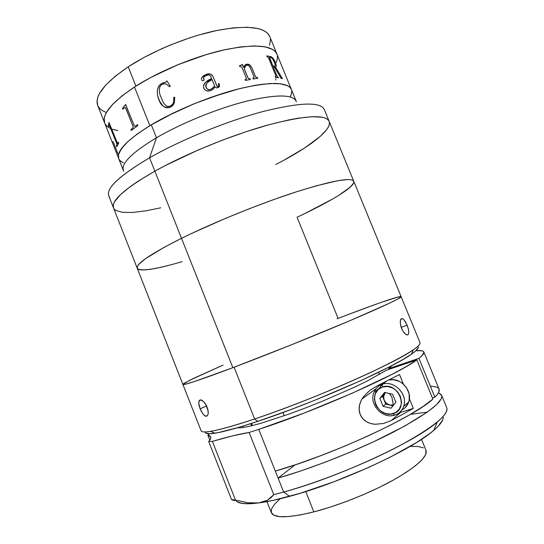 <?xml version="1.0" encoding="UTF-8"?>
<svg xmlns="http://www.w3.org/2000/svg" width="544" height="544" viewBox="0 0 544 544"><rect width="100%" height="100%" fill="white"/><g stroke="black" fill="none" stroke-linecap="round" stroke-linejoin="round"><path stroke-width="0.82" d="M296.398 101.83C293.801 94.411 277.562 94.092 247.683 100.885C218.763 108.011 181.764 122.978 156.461 137.768C181.295 123.257 217.41 108.548 246.099 101.279C275.788 94.302 292.468 94.241 296.14 101.082L269.668 36.319C264.962 26.942 247.527 24.956 217.362 30.369C188.285 36.292 152.381 50.98 128.228 66.817L135.898 86.095C160.235 70.618 196.2 55.923 225.175 49.64C255.204 43.806 272.435 45.234 276.869 53.924C272.36 45.138 254.844 43.778 224.318 49.83C194.902 56.331 158.583 71.38 134.477 87.006L149.858 125.678C174.352 110.806 210.793 95.778 240.006 88.543C270.28 81.641 287.382 81.879 291.312 89.264C287.45 81.954 270.626 81.648 240.856 88.332C212.092 95.356 176.018 110.058 151.307 124.814L156.461 137.768L149.559 157.801L154.856 171.156C186.089 153.707 231.989 134.96 267.913 125.025C304.912 115.403 325.312 114.145 329.113 121.251C332.751 129.676 308.829 147.628 275.699 164.553M275.801 63.539L275.189 64.695L275.801 63.539M274.237 66.259L273.741 67.007L274.965 66.137L275.25 65.334L274.727 63.07L272.53 58.772L270.953 57.446L269.634 57.181L269.606 58.079L272.864 66.069L269.661 58.052L272.918 66.035L274.258 66.266L272.864 66.069L274.258 66.266M113.125 129.506L117.803 130.567L112.411 129.268M109.222 127.867L106.767 126.086L105.08 123.923M276.597 53.36L274.917 51.143L272.381 49.286L264.71 46.743L253.715 45.954L239.727 47.042L223.298 50.055L205.176 54.91L176.807 65.151L149.974 77.88L134.477 87.006L121.747 96.104L112.302 104.72L106.406 112.492L104.822 115.96L104.135 119.109L104.706 123.134L104.203 118.51L105.067 115.294L106.828 111.765L113.077 103.897L122.869 95.214L135.898 86.095L151.64 76.99L178.67 64.382L207.026 54.352L225.019 49.674L241.23 46.852L254.946 45.948L265.622 46.92L272.952 49.626L275.318 51.558L276.957 54.142M277.481 56.426L277.304 59.296L276.325 62.41M118.721 158.644L123.413 170.517C120.931 163.513 131.947 152.592 156.461 137.768L151.307 124.814C126.929 139.91 116.069 151.184 118.721 158.644C116.096 151.375 126.473 140.386 149.858 125.678L174.209 112.608L192.569 104.414L211.548 97.152L238.993 88.794L255.272 85.292L262.507 84.218L274.822 83.416L279.786 83.688L287.164 85.476L289.558 86.952L291.387 89.447L289.925 87.292L287.708 85.741L280.67 83.79L270.252 83.524L256.754 85.048L240.7 88.373L222.795 93.405L194.439 103.646L167.239 116.056L151.307 124.814L138.033 133.43L127.962 141.501L121.414 148.668L118.476 154.666L118.721 158.644L118.374 155.183L119.218 152.415L123.604 145.921L127.153 142.256L136.884 134.266L149.858 125.678L134.477 87.006C111.486 102.517 101.565 114.56 104.706 123.134C101.524 114.335 111.921 101.993 135.898 86.095L128.228 66.817C104.441 83.11 94.275 95.982 97.723 105.441L104.632 122.937M269.763 36.557L268.049 33.755L265.601 31.634L262.29 29.893L258.121 28.56L247.316 27.241L233.498 27.832L217.206 30.403L199.172 34.904L189.774 37.822L170.823 44.826L161.52 48.824L143.868 57.535L128.228 66.817L115.314 76.18L105.665 85.17L99.566 93.384L97.879 97.097L97.09 100.504L97.723 105.448M98.124 106.298L99.885 108.644L102.408 110.616L105.665 112.193M269.355 45.349L270.259 42.058L270.361 39.005M109.609 197.248C104.128 190.053 117.443 176.902 149.559 157.801L154.856 171.156L164.71 165.852L154.856 171.156L181.519 238.32L154.856 171.156L137.897 181.342L130.954 186.096L120.455 194.664L114.58 201.729L113.363 204.626L113.519 207.924C110.86 200.838 124.637 188.578 154.856 171.156C124.637 188.578 110.86 200.838 113.512 207.924L113.363 204.626L114.58 201.729L120.455 194.664L130.954 186.096L137.897 181.342L154.856 171.156C186.089 153.707 231.989 134.96 267.913 125.025C304.912 115.403 325.312 114.145 329.113 121.251L324.21 109.31C320.171 101.626 299.601 102.408 262.487 111.663C226.474 121.285 180.628 140.032 149.559 157.801C180.771 139.951 226.889 121.122 262.97 111.534C300.138 102.333 320.579 101.653 324.292 109.507M160.738 207.815L145.785 210.841L133.008 212.412L122.958 212.384L116.198 210.63L122.958 212.384L133.008 212.412L145.785 210.841L160.738 207.815M164.71 165.852L198.288 149.96L222.496 140.114L246.582 131.532L269.219 124.664L289.218 119.83L297.935 118.232L312.378 116.688L322.49 117.28L325.863 118.32L328.127 119.823L329.195 121.434L328.127 119.823L325.863 118.32L322.49 117.28L312.378 116.688L297.935 118.232L289.218 119.83L269.219 124.664L246.582 131.532L222.496 140.114L198.288 149.96L164.71 165.852M329.297 121.754L329.406 124.073L328.494 126.745L326.611 129.724L320.144 136.476L304.626 148.002L283.621 160.378L304.626 148.002L320.144 136.476L326.611 129.724L328.494 126.745L329.406 124.073L329.297 121.754M119.054 159.31L120.584 161.092L122.903 162.506M290.319 96.655L291.448 93.901L291.774 91.406M113.451 207.76L108.793 195.908C105.917 188.272 119.51 175.569 149.559 157.801L156.461 137.768C130.995 153.218 120.102 164.37 123.774 171.224M275.08 61.69L276.304 65.736L275.556 67.218L282.458 78.696L281.017 78.309L274.604 67.157L273.285 66.932L277.012 76.038L278.589 77.84L275.604 77.5L275.237 76.595L275.985 76.452L275.808 75.684L268.45 57.671L267.145 56.766L266.778 55.869L271.694 56.984L273.639 58.99L275.08 61.69M244.27 68.768L248.044 78.016L248.989 78.662L249.968 78.54L250.342 79.478L245.453 80.424L245.079 79.485L246.357 79.002L246.316 78.132L241.699 66.837L239.884 66.688L239.503 65.756L242.542 64.518L243.732 67.449L244.807 65.3L246.174 64.308L248.329 64.206L249.948 65.015L251.709 67.415L255.585 76.813L256.17 77.364L257.36 77.384L257.734 78.309L253.218 78.982L252.844 78.05L254.028 77.636L254.034 77.01L250.41 68.054L249.057 65.865L248.023 65.205L246.412 65.28L245.14 66.436L244.27 68.768M211.262 90.304L208.706 91.004L205.877 90.535L204.102 88.958L203.497 86.809L203.721 85.075L205.686 82.232L211.677 78.662L210.256 75.793L209.311 75.072L207.937 74.977L204.252 76.514L203.422 78.234L204.109 79.968L203.266 80.791L201.967 80.56L201.389 79.383L201.674 77.962L202.796 76.371L207.094 74.106L210.079 73.97L212.541 75.67L217.321 86.666L218.763 86.115L218.382 83.688L219.014 83.49L219.422 84.721L219.368 86.584L218.552 87.489L216.362 87.876L215.009 86.924L213.139 89.141L211.262 90.304M171.503 106.638L168.932 107.664L166.892 107.794L163.193 106.23L159.528 101.116L157.434 94.853L157.325 90.324L158.8 86.068L161.146 83.742L165.723 82.246L166.892 80.893L170.279 86.156L169.599 86.782L166.28 84.096L164.206 83.728L161.384 84.782L159.773 87.013L159.304 90.732L159.834 94.425L163.418 102.802L165.736 105.488L167.253 106.325L169.823 106.284L172.55 104.441L173.658 102.211L173.794 97.267L174.753 97.315L174.352 102.83L173.04 105.284L171.503 106.638M123.454 162.744L120.986 161.405L119.292 159.691M291.747 90.943L291.577 93.384L290.605 96.091M105.352 124.379L107.195 126.466L109.8 128.18M276.583 61.778L277.406 58.711L277.42 55.889M275.808 78.669L275.767 80.056M284.172 72.019L283.954 71.278M267.546 56.814L268.546 57.895M275.815 67.15L276.25 65.763L275.937 64.172L272.918 58.154L271.048 56.705L266.791 55.91M282.384 78.676L275.57 67.238M278.521 77.826L276.971 76.092L273.306 66.973M275.856 76.609L275.25 76.629M269.579 57.215L272.864 66.069L274.849 66.218M274.604 67.157L281.017 78.309M239.503 65.756L239.884 66.688M243.726 67.422L242.304 64.566M257.734 78.309L253.218 78.982M246.976 65.117C248.574 65.137 249.723 66.116 250.41 68.054L253.953 76.772M246.248 79.125L245.086 79.512M241.985 64.92L239.51 65.776M245.16 64.913L247.479 64.144L249.907 65.049L251.668 67.449L255.544 76.84L256.136 77.398L257.319 77.418L257.679 78.316M253.892 77.785L252.851 78.078M250.301 79.485L249.927 78.574L248.955 78.696L248.003 78.044L244.236 68.802L245.718 65.742M241.849 67.136L246.316 78.132M203.497 86.244C204.775 82.532 207.502 80.016 211.67 78.69L211.677 78.662C207.733 80.478 202.008 83.348 203.898 88.529C205.387 90.8 207.434 91.535 210.045 90.732L210.562 90.576M203.422 77.921L203.51 78.574M203.701 78.839C203.374 77.153 204.143 76.044 206.006 75.528L206.611 75.303M212.996 76.568C211.412 73.902 209.127 73.175 206.142 74.385L206.135 74.406C209.148 73.202 211.432 73.93 212.99 76.588L211.874 74.922L210.072 73.998L208.066 73.943L204.007 75.412L201.674 77.982M209.773 89.706L212.833 88.08L214.628 85.972L212.065 79.614L207.454 82.464L205.938 84.674L205.816 86.7L206.727 88.522L208.413 89.678L209.773 89.706M205.761 85.422L206.02 87.36C205.843 83.49 207.862 80.913 212.065 79.614M211.664 78.676L205.68 82.253L203.714 85.095M204.054 79.376L203.694 78.866M218.763 86.129L218.144 86.646L217.097 86.496L212.99 76.588M219.531 86.013L219.008 83.518L218.389 83.708M214.615 85.986L211.711 88.951L209.093 89.794L206.727 88.543L205.727 86.04M166.892 80.893L165.75 82.26L166.913 80.92L165.75 82.26L162.554 83.028L160.29 84.408L158.12 87.407L157.359 90.338L157.468 94.86L158.304 98.11L160.568 103.013L163.22 106.243M170.653 105.951L170.816 105.89C173.631 103.843 174.631 100.973 173.822 97.281C174.617 100.946 173.611 103.822 170.789 105.883L170.653 105.951M164.968 107.29L165.621 107.535C162.296 105.978 159.99 103.183 158.692 99.144C160.779 105.971 164.866 108.576 170.911 106.964M174.753 97.328L173.822 97.281L173.686 102.224L172.57 104.448L169.85 106.298L167.117 106.277M131.26 130.465L137.863 125.562L137.496 124.63L137.863 125.562L131.26 130.465L130.9 129.54L133.001 127.86L133.124 126.507L125.848 108.168L133.069 126.514L125.569 107.746L124.923 107.562L122.842 109.222L122.475 108.297L125.63 104.53L134.334 125.861L135.116 126.262L137.496 124.63L135.034 126.276M125.814 104.421L122.529 108.29L122.883 109.181M125.147 107.501L125.848 108.168L133.205 126.738L133.056 127.854L130.948 129.533L131.308 130.431M118.354 142.236L117.647 143.364L118.354 142.236L118.708 143.133L116.742 146.792L116.396 145.901L116.912 144.67L116.729 143.439L109.283 125.168L116.81 143.664L116.783 146.703M109.12 125.331L109.711 125.854L109.208 125.195L108.705 126.426L108.358 125.542L108.95 122.4L117.558 143.46M108.97 122.461L108.419 125.521L108.739 126.33M118.374 142.283L117.708 143.344L118.374 142.283M117.926 153.836L113.043 141.46M404.138 319.96L407.123 325.203L401.186 327.359L407.123 325.203L408.571 329.895L408.721 333.56L407.973 334.825L405.817 334.458L403.152 331.5L401.622 328.515L400.595 325.258L400.282 320.96L401.356 318.682L402.458 318.634L404.138 319.96L405.702 322.252L408.211 328.372L408.789 331.296M400.493 319.947L401.356 318.682L402.628 318.702M205.741 433.044L209.8 433.752L218.287 432.609L239.102 427.271L257.754 421.376L254.633 418.982L257.754 421.376C312.603 403.376 393.244 367.764 411.502 354.164L413.243 349.867C394.611 363.555 311.168 400.289 254.633 418.982L234.09 367.227C200.546 379.828 183.478 385.56 182.879 384.418C183.444 385.553 200.104 379.977 232.866 367.69L181.519 238.32L191.597 233.458L181.519 238.32C213.568 222.482 259.74 203.742 295.202 192.209C331.636 180.737 351.152 177.092 353.75 181.261C351.152 177.092 331.636 180.737 295.202 192.209C259.74 203.742 213.568 222.482 181.519 238.32C150.436 254.007 135.68 263.996 137.244 268.294C135.68 263.996 150.436 254.007 181.519 238.32L164.016 247.391L145.636 258.597L139.094 264.064L137.55 266.145L137.244 268.294L137.55 266.145L139.094 264.064L145.636 258.597L164.016 247.391L181.519 238.32L232.866 367.69L290.7 345.1L349.01 321.089L388.872 303.498L397.181 299.377L401.118 296.65L397.535 299.186L389.497 303.198L350.241 320.566L292.182 344.508L234.09 367.227L254.633 418.982C289.02 407.449 335.56 388.831 369.383 373.062C403.866 356.674 420.757 346.569 420.05 342.754L401.132 296.677C400.901 298.207 383.316 306.428 348.378 321.354C314.187 335.859 267.845 354.457 234.09 367.227L194.718 381.453L186.606 383.928L182.879 384.418L186.266 384.016L194.099 381.657L232.866 367.69C266.506 354.987 313.194 336.267 347.752 321.62C383.092 306.537 400.88 298.221 401.132 296.677C400.697 295.188 372.497 305.123 337.056 318.784L353.614 312.474M408.721 333.56L407.973 334.825L406.64 334.886L404.926 333.724L403.152 331.5L401.03 326.896L400.221 322.232M411.502 354.164C417.262 350.118 419.342 347.548 417.738 346.44L418.016 346.698M207.706 415.31L206.55 416.282L204.993 415.949L203.252 414.406L200.097 408.85L206.618 405.94L200.097 408.85L198.723 402.914L199.063 400.901L200.104 399.935L201.729 400.18L203.66 401.615L205.571 404.042L208.053 410.346L208.236 413.318M182.961 384.193L192.488 378.869L222.183 365.5M361.304 309.597L375.197 304.524M381.256 302.376L398.038 297.004M400.037 296.582L401.03 296.575M205.333 432.052L205.353 431.909C204.972 433.786 208.134 434.221 214.832 433.221C223.836 431.814 238.143 427.863 257.754 421.376L290.843 409.584L314.65 400.33L360.516 380.766L388.579 367.295L402.56 359.734L412.182 353.682L415.296 351.281L418.186 347.786M182.893 384.445L201.096 430.773C202.565 434.139 220.415 430.209 254.633 418.982C234.437 425.721 219.756 429.835 210.589 431.331L214.832 433.221M200.784 410.428L199.104 405.702L198.723 402.914L199.505 400.268L200.858 399.901L203.66 401.615L206.407 405.518L207.679 408.734L208.243 413.243L207.699 415.33L205.809 416.276L203.252 414.406L200.784 410.428M284.254 415.759L282.962 412.515L284.254 415.759M266.968 501.629L271.32 512.638C273.965 518.384 288.143 518.14 313.854 511.89L305.755 491.565L313.854 511.89C338.844 505.444 370.838 492.626 393.638 479.924C416.935 466.453 427.74 456.627 426.047 450.439L421.525 439.348M280.153 498.787L274.842 503.894L271.64 508.674L271.279 512.53L273.945 515.243L279.698 516.637L288.463 516.582L299.989 514.998L313.854 511.89L329.46 507.362L346.052 501.609L362.807 494.904L378.869 487.587L393.434 480.032L405.831 472.62L415.534 465.705L422.212 459.571L425.721 454.464L425.986 450.289M423.456 447.868L418.118 446.508L410.394 446.413M294.046 465.222L294.182 465.576L278.1 478.088L283.648 492.062C318.927 482.297 365.745 463.644 399.038 446.073C432.881 427.598 448.78 414.827 446.733 407.755L441.633 395.332C443.421 401.778 427.332 414.038 393.366 432.113C359.972 449.337 313.208 467.983 278.1 478.088L258.76 429.379L249.118 432.453L273.775 494.673L283.648 492.062L275.332 471.111L297.473 464.066L321.354 455.464L345.712 445.747L369.206 435.438L390.572 425.116L408.768 415.324L423.021 406.518L432.874 399.072L416.826 359.904L432.874 399.072C415.024 416.439 332.547 454.75 275.332 471.111L258.76 429.379L249.118 432.453L273.775 494.673L271 497.678L267.621 500.106L263.561 501.888L258.876 502.928C267.356 501.806 277.624 499.603 289.687 496.318C340.537 482.841 412.808 449.296 433.786 430.331C440.858 424.238 443.952 419.635 443.061 416.52M294.182 465.576L278.1 478.088L300.703 470.982L325.081 462.23L349.874 452.295L373.68 441.742L404.722 426.061L427.244 412.189L436.594 404.648L441.238 398.786L441.83 396.528L441.327 394.733L438.43 392.822L441.633 395.332M439.022 388.974L438.892 391.857L437.444 394.325L434.874 397.215L432.426 397.977L434.874 397.215L418.934 358.34L434.874 397.215C438.403 393.672 439.81 390.98 439.083 389.123L423.844 352.009C424.327 353.274 422.695 355.382 418.934 358.34L388.6 368.635L388.899 369.369M415.902 350.751C420.628 350.254 423.273 350.669 423.844 352.002M446.665 407.585C448.086 410.679 444.924 415.514 437.179 422.09C415.167 441.714 337.702 477.516 283.648 492.062L289.687 496.318L283.648 492.062L273.775 494.673L267.621 500.106L258.876 502.928L247.962 502.778L235.498 500.099L212.391 441.374C226.834 437.09 239.074 434.119 249.118 432.453L232.41 435.928L212.391 441.374L208.712 441.531L231.492 499.467L233.349 500.344M427.312 412.141L411.271 414.208M386.315 370.246L416.826 359.904C397.882 374.469 315.092 411.257 258.76 429.379L304.348 412.998L352.138 393.251L392.054 374.333L406.606 366.384L416.826 359.904L386.315 370.246L367.622 380.807L354.328 387.274L322.64 401.132L305.762 407.844L289.313 413.97L260.787 423.327L249.968 426.183L241.998 427.7L237.034 427.876M438.552 388.253L436.852 387.11L430.678 386.104M400.704 412.311L391.286 420.553L383.608 423.477L375.061 424.286C367.69 423.524 362.746 420.288 360.237 414.589C358.326 409.693 358.897 404.518 361.95 399.051L363.678 396.46L370.022 390.204L377.189 385.866L399.486 374.524L403.396 384.091L399.486 374.524L377.189 385.866L370.022 390.204L363.678 396.46L361.202 400.432L359.577 404.947L359.156 409.816L360.237 414.589L362.794 418.69L366.432 421.695L370.648 423.511L375.061 424.286L383.608 423.477L391.286 420.553L400.704 412.311L413.324 408.415L400.704 412.311M379.12 384.934L378.298 386.464L379.12 384.934M409.401 398.813L413.324 408.415L391.286 420.553L413.324 408.415L409.401 398.813M391.211 405.246L393.02 405.79M237.3 501.826L241.917 503.363L249.125 503.758L258.876 502.928L253.667 503.207L247.962 502.778L235.498 500.099L212.391 441.374L208.712 441.531L210.446 439.069L210.834 437.206L209.957 435.934L207.869 435.234L209.8 440.144L207.869 435.234L209.671 433.752L207.869 435.234L210.759 436.907C211.147 437.968 210.467 439.504 208.712 441.531L231.492 499.467L235.498 500.099L231.492 499.467L234.627 500.643M250.757 423.667L251.6 425.796L250.757 423.667M243.311 427.509L242.774 426.163L243.311 427.509M235.6 500.126C237.102 502.928 242.359 504.104 251.369 503.662L258.876 502.928L272.932 500.439L300.077 493.32L333.928 481.773L368.506 467.514L389.851 457.361L416.514 442.558L429.57 433.697L434.493 429.719L438.321 426.102L442.653 420.036M416.174 350.724L421.947 350.785L423.436 351.431L423.926 352.505L421.702 355.96L418.934 358.34L388.6 368.635L392.136 365.452M382.425 387.029C398.14 381.072 409.652 409.278 393.237 413.603L394.42 415.16L394.862 415.099C399.894 413.379 403.002 409.822 404.178 404.444C406.885 392.68 393.122 380.147 382.337 384.316L382.425 387.029L382.337 384.316C393.904 379.787 408.258 394.461 403.682 406.382C402.125 410.761 399.18 413.671 394.862 415.099L394.42 415.16L393.237 413.603C377.55 419.118 366.398 391.605 382.425 387.029L387.586 386.478L392.816 388.042L397.31 391.496L400.357 396.311L401.486 401.737L401.261 404.423L399.282 409.197L395.57 412.597L390.701 414.1L385.424 413.508L380.542 410.917L376.781 406.735L375.503 404.233L374.381 398.895L375.299 393.754L378.114 389.586L382.425 387.029M386.267 381.412L382.337 384.316L386.267 381.412M401.86 409.904C405.185 408.252 407.476 405.627 408.728 402.023C412.978 390.905 400.432 376.931 389.123 379.97L393.591 379.712L399.575 381.466L402.302 383.187L406.701 387.988L409.129 393.944L409.217 400.132L408.36 403.009L405.028 407.769M393.856 404.743L393.271 404.96L391.891 397.045L389.293 393.489L391.891 397.045L393.271 404.96L389.715 405.056C387.131 404.335 385.281 402.716 384.159 400.187C383.2 397.61 383.466 395.311 384.934 393.298L385.574 392.618M392.652 394.278L384.608 392.387L379.841 398.398L383.044 406.286L391.048 408.224L395.889 402.227L392.652 394.278L384.608 392.387L379.841 398.398L382.568 396.277L384.934 393.298L383.629 396.528L384.159 400.187L382.568 396.277L379.841 398.398L383.044 406.286L385.75 404.097L384.159 400.187L386.383 403.301L389.715 405.056L385.75 404.097L383.044 406.286L391.048 408.224L395.889 402.227M392.972 405.838L385.75 404.097L382.568 396.277L385.458 392.727M382.765 383.296L379.528 388.096L374.068 392.156C375.666 388.307 378.427 385.689 382.337 384.316M394.55 415.194L391.333 415.711M329.113 121.251L353.75 181.261C356.007 186.327 330.813 201.484 297.058 217.226L338.082 318.383M182.077 261.664L174.529 263.847L182.077 261.664M167.477 265.737L155.135 268.546L145.602 269.919L139.427 269.708L137.754 268.96L142.059 270.021L149.981 269.423L160.99 267.308L174.529 263.847M191.597 233.458L225.665 218.314L250.002 208.461L274.054 199.458L296.487 191.794L316.132 185.83L338.531 180.554L348.031 179.547L351.084 179.772L353.015 180.452L353.797 181.37L353.015 180.452L351.084 179.772L348.031 179.547L338.531 180.554L316.132 185.83L296.487 191.794L274.054 199.458L250.002 208.461L225.665 218.314L191.597 233.458M353.627 183.083L353.852 181.567L353.627 183.083L350.18 187.204L338.361 195.609L347.065 189.74L352.39 184.974M332.901 198.866L305.15 213.377L332.901 198.866M114.226 209.08L116.198 210.63M223.074 365.112L189.128 380.528M186.136 382.092L183.015 384.118M401.078 296.602L400.207 296.562M398.33 296.936L381.936 302.138M375.958 304.252L346.501 315.166M104.706 123.134L118.66 158.474M400.806 319.24L402.458 318.634M201.001 399.928L199.131 400.751M252.45 425.585L251.586 423.395M379.447 374.469L378.563 372.293M437.179 422.09L433.786 430.331M376.169 388.559L361.95 399.051M249.839 502.989L251.369 503.662M374.068 392.156C368.485 403.92 382.378 419.363 394.434 415.167C398.874 413.787 401.962 410.863 403.682 406.382L408.728 402.023M113.512 207.924L137.204 268.199M353.75 181.261L401.132 296.677M137.244 268.294L182.879 384.418"/></g></svg>
